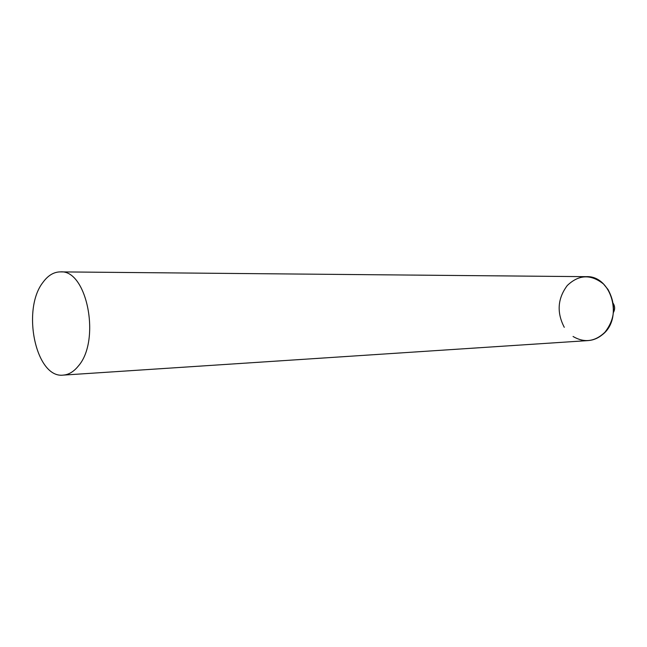 <?xml version="1.0" encoding="UTF-8"?>
<svg xmlns="http://www.w3.org/2000/svg" width="647" height="647" viewBox="0 0 647 647"><rect width="100%" height="100%" fill="white"/><g stroke="black" fill="none" stroke-linecap="round" stroke-linejoin="round"><path stroke-width="0.97" d="M564.273 327.309C556.582 312.461 557.577 298.542 567.257 285.537C578.774 274.506 590.857 273.988 603.497 283.993L607.994 289.468C616.267 304.802 615.224 319.084 604.864 332.299C594.965 341.705 584.362 343.096 573.056 336.48M613.356 303.597C615.038 306.549 615.062 309.501 613.429 312.452M63.228 375.114L588.074 340.589C593.283 340.217 598.03 338.26 602.317 334.725C623.74 318.615 611.472 275.25 586.271 276.665L60.3 271.886C53.774 271.975 47.991 275.46 42.977 282.351C21.375 309.662 35.852 378.641 63.228 375.114C68.719 374.71 73.734 371.71 78.263 366.121C101.078 340.565 86.989 269.209 60.3 271.886"/></g></svg>
